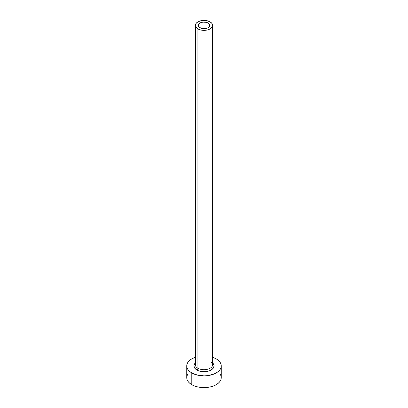 <?xml version="1.0" encoding="UTF-8"?>
<svg xmlns="http://www.w3.org/2000/svg" width="408" height="408" viewBox="0 0 408 408"><rect width="100%" height="100%" fill="white"/><g stroke="black" fill="none" stroke-linecap="round" stroke-linejoin="round"><path stroke-width="0.61" d="M199.93 27.729A5.753 3.32 180 0 1 198.247 25.383A5.753 3.32 180 0 1 201.797 22.312A5.753 3.32 180 0 1 208.07 23.032L208.07 27.729L207.198 28.142L204 28.703L201.797 28.448L199.216 27.229L198.359 26.03L198.359 24.735L199.93 23.032L202.878 22.124L206.203 22.312L208.07 23.032L209.641 24.735L209.314 26.653L208.07 27.729L208.07 23.032A5.753 3.32 180 0 1 209.753 25.383A5.753 3.32 180 0 1 206.203 28.448A5.753 3.32 180 0 1 199.93 27.729M195.447 364.053A8.629 4.983 0 0 0 197.9 368.245A1.438 0.831 -60 0 1 196.88 370.005A10.067 5.814 180 0 1 195.371 362.901M195.371 25.383L195.371 364.721A8.629 4.983 0 0 0 197.9 368.245A8.629 4.983 0 0 0 207.3 369.322A8.629 4.983 0 0 0 212.629 364.721L212.629 25.383A8.629 4.983 180 0 1 207.3 29.983A8.629 4.983 180 0 1 197.9 28.902L197.9 368.245L197.9 28.902A8.629 4.983 180 0 1 195.371 25.383A8.629 4.983 180 0 1 200.7 20.777A8.629 4.983 180 0 1 210.1 21.859A8.629 4.983 180 0 1 212.629 25.383L211.971 23.475L210.1 21.859L207.3 20.777L204 20.4L200.7 20.777L197.9 21.859L196.029 23.475L195.371 25.383L196.029 27.29L197.9 28.902L200.7 29.983L204 30.365L207.3 29.983L210.1 28.902L211.971 27.29L212.629 25.383M188.057 373.825L187.073 375.692L186.742 377.635A17.258 9.965 0 0 0 191.796 384.683L191.796 372.938L197.395 375.1L204 375.86L207.366 375.666L213.588 374.177L216.204 372.938L218.346 371.428L219.943 369.709L220.927 367.838L221.258 365.894L220.927 363.951L219.943 362.085L218.346 360.361L216.204 358.851L212.629 357.265A17.258 9.965 180 0 1 216.204 358.851A17.258 9.965 180 0 1 221.258 365.894A17.258 9.965 180 0 1 210.605 375.1A17.258 9.965 180 0 1 191.796 372.938L191.796 384.683A17.258 9.965 0 0 0 210.605 386.84A17.258 9.965 0 0 0 221.258 377.635L220.927 375.692L219.943 373.825M191.796 372.938A17.258 9.965 180 0 1 186.742 365.894A17.258 9.965 180 0 1 195.371 357.265L191.796 358.851L189.654 360.361L188.057 362.085L187.073 363.951L186.742 365.894L187.073 367.838L188.057 369.709L189.654 371.428L191.796 372.938M212.369 362.666L213.874 364.762L214.067 365.894L213.302 368.118L211.12 370.005L209.595 370.729L204 371.708L198.405 370.729L196.88 370.005L194.698 368.118L193.933 365.894L194.126 364.762L195.631 362.666M186.742 365.894L186.742 377.635L187.073 379.583L188.057 381.449L189.654 383.173L191.796 384.683L194.412 385.922L197.395 386.84L204 387.6L210.605 386.84L213.588 385.922L216.204 384.683L218.346 383.173L219.943 381.449L220.927 379.583L221.258 377.635L221.258 365.894M212.629 362.901A10.067 5.814 180 0 1 210.196 370.474A10.067 5.814 180 0 1 196.88 370.005A1.438 0.831 120 0 0 197.9 368.245A8.629 4.983 0 0 0 206.759 369.439A8.629 4.983 0 0 0 212.553 365.39A8.629 4.983 0 0 0 210.936 361.758"/></g></svg>
